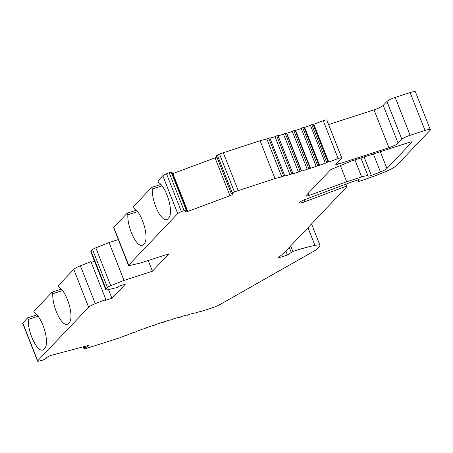 <?xml version="1.0" encoding="UTF-8"?>
<svg xmlns="http://www.w3.org/2000/svg" width="453" height="453" viewBox="0 0 453 453"><rect width="100%" height="100%" fill="white"/><g stroke="black" fill="none" stroke-linecap="round" stroke-linejoin="round"><path stroke-width="0.68" d="M234.399 191.885L274.999 178.556A127.044 21.625 158.5 0 0 281.749 176.829L284.694 175.617L284.705 176.036A127.044 21.625 158.5 0 0 289.931 174.575L292.836 173.34L293.012 173.686A127.044 21.625 158.5 0 0 298.442 172.072L301.285 170.815L301.624 171.098A127.044 21.625 158.5 0 0 307.219 169.331L308.753 168.459L310.492 168.273A127.044 21.625 158.5 0 0 316.211 166.376L317.627 165.526L319.546 165.243A127.044 21.625 158.5 0 0 325.362 163.216L327.921 161.942L328.742 162.015A127.044 21.625 158.5 0 0 338.153 158.567A3.969 0.674 -21.5 0 1 341.726 157.882A3.969 0.674 -21.5 0 1 341.585 158.188L335.95 164.111A3.969 0.674 158.5 0 0 335.809 164.416A3.969 0.674 158.5 0 0 338.465 164.054L388.934 147.718A7.939 1.353 158.5 0 0 398.113 143.239L401.845 139.309A7.146 1.217 -21.5 0 1 410.112 135.277L425.039 130.447A7.939 1.353 -21.5 0 1 430.35 129.717A7.939 1.353 -21.5 0 1 430.073 130.328L396.777 165.339A15.878 2.701 -21.5 0 1 384.716 171.987A63.522 10.81 -21.5 0 1 359.637 181.206L358.572 181.353L359.161 179.547L351.341 182.078L305.022 199.518A5.957 1.014 158.5 0 0 299.359 202.831A5.957 1.014 158.5 0 0 304.778 201.783L343.295 187.282A3.969 0.674 -21.5 0 1 346.907 186.579A3.969 0.674 -21.5 0 1 346.772 186.885L282.7 254.269L278.238 257.406A2.384 0.408 158.5 0 0 277.921 257.785A2.384 0.408 158.5 0 0 279.512 257.564L287.412 255.011L292.865 251.432A63.522 10.81 -21.5 0 1 314.926 245.39A15.878 2.701 -21.5 0 1 320.011 245.452A15.878 2.701 -21.5 0 1 319.45 246.67L317.474 248.748A11.908 2.027 -21.5 0 1 314.49 250.843L221.2 303.838A11.908 2.027 -21.5 0 1 210.407 308.465L202.231 311.115A127.044 21.625 158.5 0 0 197.989 312.117L195.017 313.306L195.175 312.813A127.044 21.625 158.5 0 0 190.175 314.105L187.231 315.322L187.219 314.897A127.044 21.625 158.5 0 0 181.987 316.358L180.243 317.259L179.082 317.593L178.907 317.247A127.044 21.625 158.5 0 0 173.482 318.861L171.834 319.75L170.634 320.118L170.294 319.841A127.044 21.625 158.5 0 0 164.705 321.602L163.171 322.474L161.432 322.661A127.044 21.625 158.5 0 0 155.713 324.558L153.04 325.837L152.378 325.696A127.044 21.625 158.5 0 0 146.557 327.717L144.003 328.991L143.182 328.918A127.044 21.625 158.5 0 0 137.304 331.058L134.875 332.321L133.907 332.321A127.044 21.625 158.5 0 0 128.006 334.552L126.999 335.305L124.603 335.871A127.044 21.625 158.5 0 0 119.349 337.938L85.192 348.81A2.384 0.408 -21.5 0 1 84.094 348.884A2.384 0.408 -21.5 0 1 84.128 348.765L88.12 346.018A2.384 0.408 158.5 0 0 88.42 345.656A2.384 0.408 158.5 0 0 87.321 345.724L50.872 355.441A2.384 0.408 158.5 0 0 47.831 356.754L45.781 358.227L46.178 358.374L44.218 359.439A2.146 0.362 -21.5 0 1 41.733 360.395L39.388 361.018A3.969 0.674 -21.5 0 1 37.559 361.137A3.969 0.674 -21.5 0 1 37.701 360.831L88.675 307.225A7.939 1.353 -21.5 0 1 95.3 303.663L105.855 299.507L104.813 300.599L111.925 298.295L125.402 284.122L118.295 286.421L117.259 287.513L108.731 289.535A7.939 1.353 -21.5 0 1 105.725 289.609A7.939 1.353 -21.5 0 1 106.002 288.997L107.474 287.451A3.969 0.674 -21.5 0 1 110.725 285.696L123.997 280.424L152.429 271.222L169.02 253.776L140.589 262.978L129.988 265.435A3.969 0.674 -21.5 0 1 128.533 265.458A3.969 0.674 -21.5 0 1 128.675 265.152L177.712 213.578A3.969 0.674 -21.5 0 1 181.415 211.647L184.128 210.639A2.146 0.362 -21.5 0 1 186.189 210.124L186.964 210.305L185.809 210.951L185.651 211.811A2.384 0.408 158.5 0 0 185.656 211.857A2.384 0.408 158.5 0 0 187.78 211.449L229.954 195.719A2.384 0.408 158.5 0 0 232.259 194.422L232.423 193.567L231.358 193.742L232.259 192.967A2.384 0.408 -21.5 0 1 234.399 191.885L219.49 154.026L260.09 140.702A127.044 21.625 158.5 0 0 266.834 138.975L269.784 137.769L284.688 175.605M309.133 195.396L346.721 181.761L361.647 176.93A9.53 1.619 -21.5 0 1 368.012 176.03A3.969 0.674 158.5 0 0 371.352 175.419A53.992 9.19 158.5 0 0 380.458 171.959A7.939 1.353 158.5 0 0 386.924 168.454L411.822 142.27A3.969 0.674 158.5 0 0 411.964 141.965A3.969 0.674 158.5 0 0 409.308 142.333L351.024 161.194L331.704 169.167L330.52 169.824L305.917 195.696A3.969 0.674 158.5 0 0 305.775 196.002A3.969 0.674 158.5 0 0 309.133 195.396L308.272 193.221M238.159 190.481L223.25 152.627M231.358 193.742L216.443 155.889L217.349 155.113A2.384 0.408 -21.5 0 1 219.49 154.026M172.548 173.709A2.384 0.408 158.5 0 0 172.87 173.595L215.039 157.865A2.384 0.408 158.5 0 0 216.879 156.998M186.964 210.305L172.055 172.451L171.274 172.27A2.146 0.362 -21.5 0 0 169.212 172.786L184.128 210.639M128.533 265.458L113.624 227.604A3.969 0.674 -21.5 0 1 113.765 227.298L127.219 213.148L127.854 214.762A19.054 6.455 -107.9 0 0 132.57 235.401A19.054 6.455 -107.9 0 0 142.174 245.407A19.054 6.455 -107.9 0 0 143.188 244.745L144.428 243.437A19.054 6.455 -107.9 0 0 144.133 225.43A19.054 6.455 -107.9 0 0 134.077 208.216L133.442 206.608L151.687 187.412L152.321 189.026A19.054 6.455 -107.9 0 0 157.038 209.671A19.054 6.455 -107.9 0 0 166.642 219.671A19.054 6.455 -107.9 0 0 167.655 219.014L168.901 217.7A19.054 6.455 -107.9 0 0 168.607 199.699A19.054 6.455 -107.9 0 0 158.544 182.485L157.91 180.872L162.803 175.724A3.969 0.674 -21.5 0 1 166.5 173.793L169.212 172.786M152.321 189.026L162.1 185.86M151.687 187.412L160.911 184.428M37.559 361.137L22.65 323.283A3.969 0.674 -21.5 0 1 22.792 322.978L27.684 317.83L36.903 314.846M328.601 124.564L374.019 109.864A7.939 1.353 158.5 0 0 383.204 105.379L386.936 101.455A7.146 1.217 -21.5 0 1 395.197 97.423L410.124 92.593A7.939 1.353 -21.5 0 1 415.441 91.863L430.35 129.717M269.931 138.142A127.044 21.625 158.5 0 0 275.022 136.721L276.766 135.821L277.927 135.487L278.102 135.832A127.044 21.625 158.5 0 0 283.533 134.218L285.175 133.329L286.375 132.961L286.715 133.239A127.044 21.625 158.5 0 0 292.31 131.478L293.844 130.606L295.577 130.419A127.044 21.625 158.5 0 0 301.302 128.522L303.969 127.242L304.637 127.384A127.044 21.625 158.5 0 0 310.452 125.362L313.006 124.088L313.827 124.162A127.044 21.625 158.5 0 0 323.238 120.713A3.969 0.674 -21.5 0 1 326.811 120.028L341.726 157.882M127.219 213.148L136.438 210.164M105.725 289.609L90.815 251.755A7.939 1.353 -21.5 0 1 91.093 251.143L92.565 249.597A3.969 0.674 -21.5 0 1 95.815 247.836L109.088 242.57L118.341 239.575M91.206 262.321L94.552 261.239M27.684 317.83L28.318 319.444A19.054 6.455 -107.9 0 0 33.029 340.09A19.054 6.455 -107.9 0 0 42.633 350.09A19.054 6.455 -107.9 0 0 43.647 349.433L44.892 348.125A19.054 6.455 -107.9 0 0 44.598 330.118A19.054 6.455 -107.9 0 0 34.541 312.904L33.901 311.29L52.152 292.1L52.786 293.708A19.054 6.455 -107.9 0 0 57.503 314.354A19.054 6.455 -107.9 0 0 67.106 324.354A19.054 6.455 -107.9 0 0 68.12 323.697L69.36 322.389A19.054 6.455 -107.9 0 0 69.071 304.382A19.054 6.455 -107.9 0 0 59.009 287.168L58.375 285.554L73.765 269.371A7.939 1.353 -21.5 0 1 80.391 265.803L90.94 261.653L105.855 299.507M52.152 292.1L61.37 289.116M346.721 181.761L340.356 165.6M38.092 316.279L28.318 319.444M127.854 214.762L137.633 211.596M62.565 290.549L52.786 293.708M111.925 298.295L108.493 289.592M123.997 280.424L109.088 242.57M152.429 271.222L148.21 260.509M46.178 358.374L46.047 358.034M86.07 347.485L85.56 346.194M84.552 348.142L83.952 346.624M287.412 255.011L285.826 250.985M328.742 162.015L313.827 124.162M325.362 163.216L310.452 125.362M319.546 165.243L304.637 127.384M316.211 166.376L301.302 128.522M310.492 168.273L295.577 130.419M307.219 169.331L292.31 131.478M301.624 171.098L286.715 133.239M298.442 172.072L283.533 134.218M293.012 173.686L278.102 135.832M289.931 174.575L275.022 136.721M281.749 176.829L266.834 138.975M274.999 178.556L260.09 140.702M232.259 192.967L217.349 155.113M232.259 194.422L231.953 193.641M229.954 195.719L215.039 157.865M187.78 211.449L172.87 173.595M186.189 210.124L171.274 172.27M181.415 211.647L166.5 173.793M177.712 213.578L162.803 175.724M128.675 265.152L113.765 227.298M411.822 142.27L411.652 141.84M386.924 168.454L380.333 151.71M380.458 171.959L373.374 153.963M371.352 175.419L364.087 156.97M368.012 176.03L360.911 157.995M361.647 176.93L354.948 159.926M88.675 307.225L73.765 269.371M37.701 360.831L22.792 322.978M95.3 303.663L80.391 265.803M106.002 288.997L91.093 251.143M107.474 287.451L92.565 249.597M110.725 285.696L95.815 247.836M88.12 346.018L87.956 345.594M84.128 348.765L83.346 346.783M195.017 313.289L194.864 312.893M314.926 245.39L307.961 227.7M292.865 251.432L290.679 245.877M291.143 252.225L289.24 247.395M279.512 257.564L279.19 256.738M343.295 187.282L342.553 185.385M304.778 201.783L304.037 199.903M358.572 181.308L358.023 179.915L358.572 181.353M425.039 130.447L410.124 92.593M410.112 135.277L395.197 97.423M401.845 139.309L386.936 101.455M398.113 143.239L383.204 105.379M388.934 147.718L374.019 109.864M338.465 164.054L337.745 162.225M338.153 158.567L323.238 120.713M327.921 161.942L313.006 124.088M326.647 162.395L311.738 124.541M318.884 165.102L303.969 127.242M317.627 165.526L302.712 127.672M309.982 168.063L295.073 130.209M308.753 168.459L293.844 130.606M301.285 170.815L286.375 132.961M300.09 171.183L285.175 133.329M292.836 173.34L277.927 135.487M291.681 173.675L276.766 135.821M283.584 175.923L268.669 138.069M84.094 348.884L83.278 346.805M195.017 313.306L194.852 312.893M320.011 245.452L311.534 223.941M346.907 186.579L345.939 184.111M284.694 175.617L269.778 137.757"/></g></svg>
